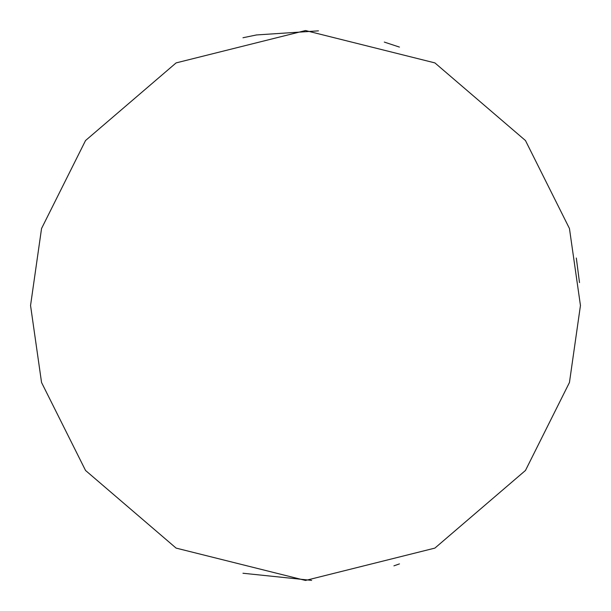<?xml version="1.0" encoding="UTF-8"?>
<svg xmlns="http://www.w3.org/2000/svg" width="611" height="611" viewBox="0 0 611 611"><rect width="100%" height="100%" fill="white"/><g stroke="black" fill="none" stroke-linecap="round" stroke-linejoin="round"><path stroke-width="0.92" d="M399.441 47.093L384.296 42.083M318.438 30.855L256.498 34.949L242.964 37.752M580.45 305.5L569.452 228.514L525.46 140.53L434.887 62.895L305.5 30.55L176.113 62.895L85.54 140.53L41.548 228.514L30.55 305.5L41.548 382.486L85.54 470.47L176.113 548.105L305.5 580.45L434.887 548.105L525.46 470.47L569.452 382.486L580.45 305.5M576.318 258.033L579.495 282.588M399.441 563.907L393.927 565.839M242.964 573.248L311.648 580.381"/></g></svg>
